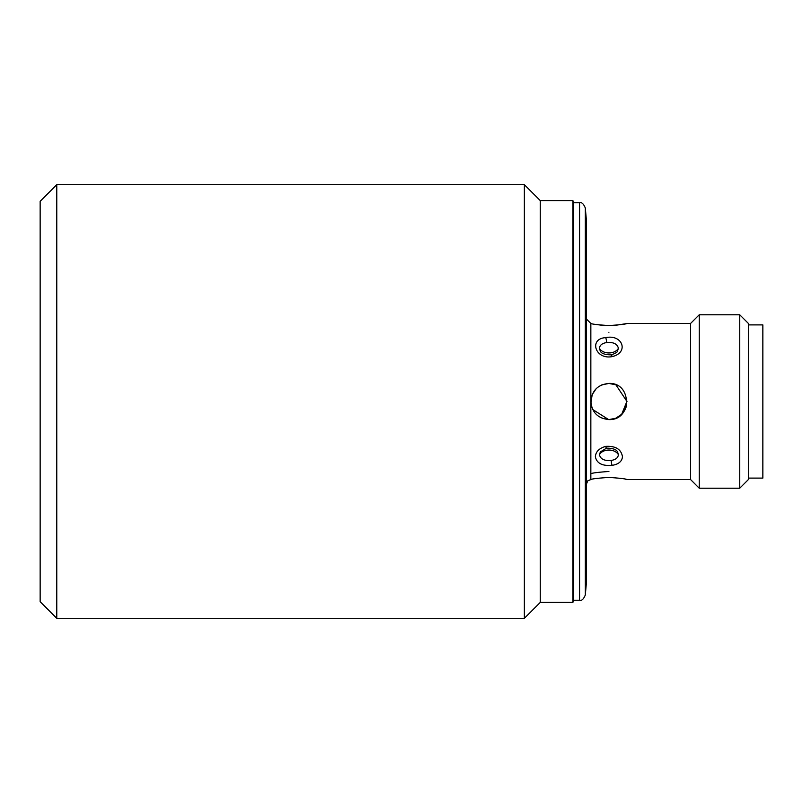 <?xml version="1.0" encoding="UTF-8"?>
<svg xmlns="http://www.w3.org/2000/svg" width="803" height="803" viewBox="0 0 803 803"><rect width="100%" height="100%" fill="white"/><g stroke="black" fill="none" stroke-linecap="round" stroke-linejoin="round"><path stroke-width="1.2" d="M579.565 202.757L579.565 600.242L573.272 600.242A28.908 28.908 0 0 1 572.92 602.411L572.92 200.589A28.908 28.908 0 0 1 573.272 202.757L579.565 202.757C581.643 202.005 583.56 203.761 585.327 208.037L586.511 221.548L586.511 581.452L585.327 594.963L585.327 208.037M605.703 446.378C615.62 445.826 621.201 449.258 622.455 456.686C622.074 461.364 618.631 464.254 612.127 465.359C602.22 466.152 596.639 463.261 595.374 456.686C595.766 451.677 599.209 448.235 605.703 446.378A4.336 0.572 79 0 0 606.526 448.144C612.85 448.204 616.543 449.489 617.597 452.009L618.39 454.699C618.039 457.851 615.63 459.758 611.163 460.43C604.388 461.022 600.473 459.115 599.439 454.699L600.433 451.698M600.273 351.052L599.439 348.301C599.791 345.149 602.2 343.242 606.666 342.57C613.442 341.978 617.356 343.885 618.39 348.301L617.397 351.302M524.359 401.5L524.359 184.69L56.772 184.69L56.772 618.31L524.359 618.31L524.359 401.5M56.772 184.69L40.15 201.312L40.15 601.688L56.772 618.31M572.92 602.411L540.258 602.411L540.258 200.589L524.359 184.69M572.92 200.589L540.258 200.589M573.272 600.242L573.272 202.757M612.127 356.622C595.133 359.905 588.619 338.565 605.703 337.641C622.646 333.998 629.251 352.678 612.127 356.622A4.336 0.572 79 0 0 611.304 354.856L611.304 354.856C604.98 354.796 601.286 353.511 600.232 350.991M591.861 407.482L590.847 401.5C591.911 390.529 597.934 384.507 608.915 383.432C632.212 382.308 632.242 420.672 608.915 419.567C597.944 418.514 591.921 412.491 590.847 401.5L590.847 479.552C591.911 478.849 597.934 478.146 608.915 477.434C619.906 478.146 625.928 478.849 626.982 479.552L625.637 479.25M602.049 325.255L608.915 325.566C619.896 324.854 625.918 324.151 626.982 323.448L690.58 323.448L690.58 479.552L626.982 479.552M608.915 325.566C597.944 324.854 591.921 324.151 590.847 323.448L590.847 401.5L591.57 396.431M596.097 388.772L592.253 394.524M592.233 394.574L590.888 402.634M602.049 418.212L608.915 419.567A18.067 18.067 0 0 0 626.631 405.043M596.137 324.502L601.788 325.235M690.58 479.552L699.252 488.224L699.252 314.776L690.58 323.448M608.915 471.471C597.924 472.254 591.901 473.017 590.847 473.77M739.724 314.776L748.396 323.448L748.396 479.552L739.724 488.224L739.724 314.776L699.252 314.776M739.724 488.224L699.252 488.224M615.73 418.233L609.096 419.567M608.614 419.567L592.724 409.52M608.915 332.271C585.598 329.742 585.598 329.742 608.915 332.271M601.718 384.928L608.915 383.432L615.831 384.808M609.106 383.432L615.54 384.697M615.891 384.828L626.982 401.5M748.396 478.106L762.85 478.106L762.85 324.894L748.396 324.894M615.871 418.172L621.673 414.298M621.713 414.248L626.982 401.189M615.61 477.725L608.915 477.434M616.021 325.235L625.637 323.75M599.439 454.699A10.118 7.157 180 0 1 608.915 450.051A10.118 7.157 180 0 1 618.39 454.699M599.439 348.301A10.118 7.157 180 0 0 608.915 352.949A10.118 7.157 180 0 0 618.39 348.301M605.703 337.641A4.336 0.823 82.2 0 1 606.666 342.57M611.163 460.43A4.336 0.823 82.2 0 0 612.127 465.359M606.526 448.144L600.232 452.009M579.565 600.242C581.643 600.995 583.56 599.239 585.327 594.963M590.847 323.448L586.511 319.112M540.258 602.411L524.359 618.31M611.304 354.856C615.449 353.38 617.547 352.095 617.597 350.991L617.597 350.991M590.847 479.552L587.786 480.826L586.511 483.888"/></g></svg>
